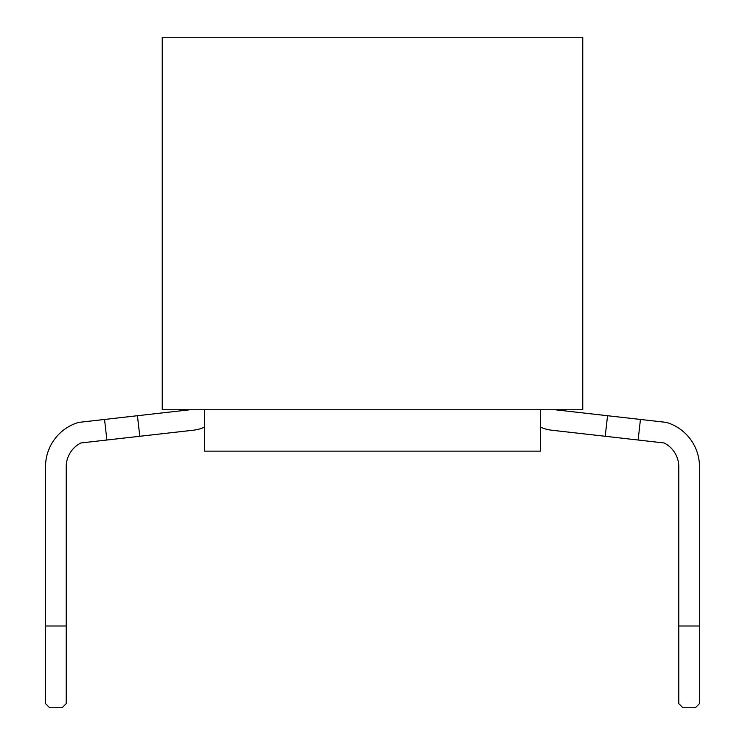 <?xml version="1.0" encoding="UTF-8"?>
<svg xmlns="http://www.w3.org/2000/svg" width="745" height="745" viewBox="0 0 745 745"><rect width="100%" height="100%" fill="white"/><g stroke="black" fill="none" stroke-linecap="round" stroke-linejoin="round"><path stroke-width="1.12" d="M540.535 427.155A37.25 37.25 0 0 0 551.654 430.21L605.219 436.281L607.557 415.719L554.913 409.75M678.779 626.005L699.471 626.005L699.471 703.615L695.336 707.75L682.914 707.75L678.779 703.615L678.779 467.692A26.68 26.68 0 0 0 664.093 442.968L605.219 436.281M607.557 415.719L640.449 419.454L638.12 440.016M699.471 626.005L699.471 467.692A46.246 46.246 0 0 0 666.421 422.406L640.449 419.454M190.087 409.75L137.443 415.719L139.781 436.281L193.346 430.21A37.25 37.25 0 0 0 204.465 427.155M80.907 442.968L106.88 440.016L104.551 419.454L78.579 422.406A46.246 46.246 0 0 0 45.529 467.692L45.529 626.005L66.221 626.005L66.221 467.692A26.68 26.68 0 0 1 80.907 442.968M139.781 436.281L106.88 440.016M104.551 419.454L137.443 415.719M66.221 626.005L66.221 703.615L62.086 707.75L49.664 707.75L45.529 703.615L45.529 626.005M162.242 409.75L582.758 409.75L582.758 37.25L162.242 37.25L162.242 409.75M540.535 409.75L540.535 451.135L204.465 451.135L204.465 409.75"/></g></svg>
